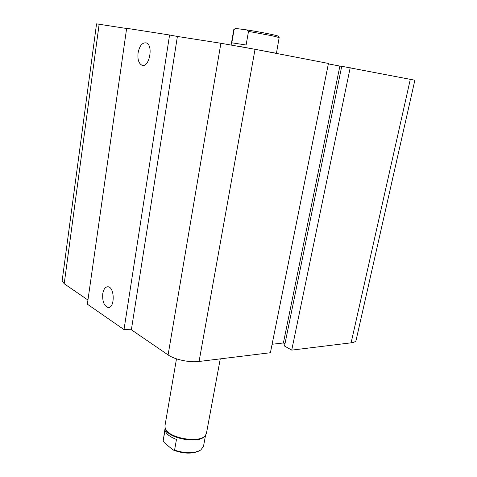 <?xml version="1.0" encoding="UTF-8"?>
<svg xmlns="http://www.w3.org/2000/svg" width="477" height="477" viewBox="0 0 477 477"><rect width="100%" height="100%" fill="white"/><g stroke="black" fill="none" stroke-linecap="round" stroke-linejoin="round"><path stroke-width="0.72" d="M102.758 293.737C103.61 289.068 105.363 286.743 108.017 286.772C114.933 287.16 114.909 308.828 107.999 307.48C104.01 305.87 102.263 301.291 102.758 293.737M138.074 52.905C139.582 45.655 142.319 42.328 146.284 42.918C153.809 45.249 149.122 68.509 141.878 65.188C138.688 63.435 137.424 59.339 138.074 52.905M87.351 304.171L126.649 28.292L169.573 35L124.002 329.589L87.351 304.171M199.07 361.471L255.034 49.292L328.444 63.447L270.405 352.724L199.07 361.471C189.667 362.758 174.57 359.557 168.095 354.924L131.366 329.768L177.396 36.455L169.573 35M87.947 300.021L64.204 283.761L62.141 280.828L96.545 23.856L126.62 28.501M284.96 343.845L283.392 342.975L339.88 66.082L328.361 63.87M291.733 350.112L284.507 346.046L341.735 66.273L414.865 80.214L356.08 340.292C355.759 341.592 354.101 342.438 351.114 342.832L291.733 350.112L350.207 67.645M283.392 342.975L272.105 344.257M255.034 49.292L220.893 43.264L177.396 36.455M131.366 329.768L124.002 329.589M341.711 66.381L339.88 66.082M231.136 44.963L233.79 29.562L235.99 28.489L235.185 28.602M235.99 28.489L246.991 29.932L248.505 31.399L246.102 44.999L231.81 42.805L234.112 29.485M248.505 31.399L271.64 35.668L279.164 37.546L276.416 53.418M239.18 46.37L276.368 53.269M278.324 36.276L278.228 36.133C277.298 35.417 259.846 31.941 246.991 29.932M176.46 439.454L174.576 450.139L173.044 449.966L164.362 442.716L163.206 440.665L165.018 430.147C165.883 433.736 169.693 436.837 176.46 439.454M173.044 449.966C183.353 453.842 192.076 454.152 199.219 450.884M205.557 435.227L203.5 446.311L200.793 450.014C194.163 453.555 185.428 453.597 174.576 450.139M163.206 440.665L165.12 427.964M204.83 436.008C199.529 444.284 167.791 438.631 165.555 429.014M220.267 358.871L206.469 433.223L205.48 435.328C200.06 443.807 167.457 437.999 165.185 428.149L164.953 425.83L176.49 358.847M168.095 354.924L220.893 43.264M64.204 283.761L99.144 24.196M351.114 342.832L410.339 79.236M235.334 28.495L233.963 29.496M278.228 36.133L279.164 37.546"/></g></svg>
